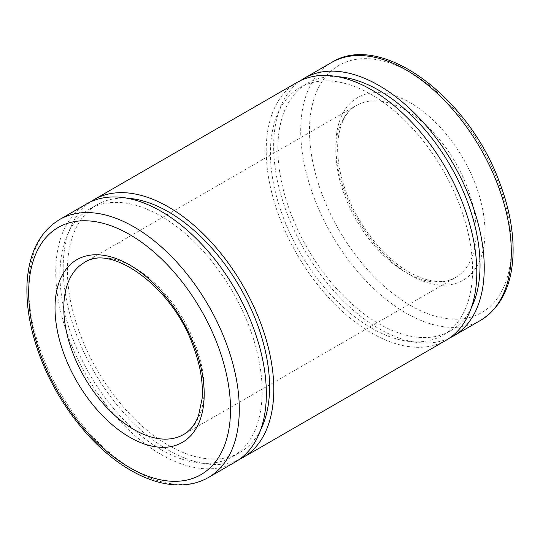 <?xml version="1.0" encoding="UTF-8"?>
<svg xmlns="http://www.w3.org/2000/svg" width="540" height="540" viewBox="0 0 540 540"><rect width="100%" height="100%" fill="white"/><g stroke="black" fill="none" stroke-linecap="round" stroke-linejoin="round"><path stroke-width="0.41" stroke-dasharray="2.7 2.03" d="M86.596 203.924A148.912 85.975 -120 0 0 63.767 323.251A148.912 85.975 -120 0 0 161.048 454.478A148.912 85.975 -120 0 0 235.507 461.849M161.048 449.611A142.958 82.539 -120 0 0 232.531 456.692A142.958 82.539 -120 0 0 232.531 291.62A142.958 82.539 -120 0 0 89.573 209.081A142.958 82.539 -120 0 0 67.662 323.635A142.958 82.539 -120 0 0 161.048 449.611M127.197 198.207A142.958 82.539 -120 0 0 97.011 204.782A142.958 82.539 -120 0 0 75.101 319.336A142.958 82.539 -120 0 0 168.494 445.318A142.958 82.539 -120 0 0 239.969 452.392A142.958 82.539 -120 0 0 260.759 429.543M90.41 201.933A148.912 85.975 -120 0 0 72.245 322.346A148.912 85.975 -120 0 0 168.494 450.178A148.912 85.975 -120 0 0 239.132 459.54M297.054 82.418A148.912 85.975 -120 0 0 274.226 201.744A148.912 85.975 -120 0 0 371.507 332.971A148.912 85.975 -120 0 0 445.966 340.342M371.507 328.104A142.958 82.539 -120 0 0 442.989 335.185A142.958 82.539 -120 0 0 442.989 170.114A142.958 82.539 -120 0 0 300.031 87.575A142.958 82.539 -120 0 0 278.113 202.129A142.958 82.539 -120 0 0 371.507 328.104M337.655 76.7A142.958 82.539 -120 0 0 307.469 83.282A142.958 82.539 -120 0 0 285.559 197.836A142.958 82.539 -120 0 0 378.952 323.811A142.958 82.539 -120 0 0 450.428 330.892A142.958 82.539 -120 0 0 471.218 308.036M300.868 80.426A148.912 85.975 -120 0 0 282.704 200.84A148.912 85.975 -120 0 0 378.952 328.671A148.912 85.975 -120 0 0 449.591 338.033M410.4 275.049A105.482 60.899 -120 0 0 474.991 183.154A105.482 60.899 -120 0 0 345.803 108.574A105.482 60.899 -120 0 0 410.4 275.049M410.4 305.451A142.709 82.391 -120 0 0 497.792 181.123A142.709 82.391 -120 0 0 323.008 80.21A142.709 82.391 -120 0 0 410.4 305.451M331.553 62.498A148.912 85.975 -120 0 0 308.725 181.825A148.912 85.975 -120 0 0 406.013 313.051A148.912 85.975 -120 0 0 480.465 320.423M406.013 272.518A99.279 57.314 -120 0 0 455.645 277.439A99.279 57.314 -120 0 0 455.652 162.803A99.279 57.314 -120 0 0 356.373 105.482A99.279 57.314 -120 0 0 341.152 185.038A99.279 57.314 -120 0 0 406.013 272.518M183.627 434.484A99.279 57.314 -120 0 0 183.627 319.849A99.279 57.314 -120 0 0 84.355 262.535L356.373 105.482C345.897 111.469 339.741 123.431 337.905 141.372C336.663 157.754 339.815 175.777 347.375 195.433C359.775 227.738 384.521 258.322 409.111 272.214C428.186 282.602 443.698 284.344 455.645 277.439L183.627 434.484M59.535 219.544A148.912 85.975 -120 0 0 36.707 338.87A148.912 85.975 -120 0 0 133.988 470.097A148.912 85.975 -120 0 0 208.447 477.475M232.531 456.692L239.969 452.392M89.573 209.081L97.011 204.782M442.989 335.185L450.428 330.892M300.031 87.575L307.469 83.282"/><path stroke-width="0.81" d="M208.447 477.475L235.507 461.849A148.912 85.975 -120 0 0 235.507 289.899A148.912 85.975 -120 0 0 86.596 203.924L59.535 219.544C39.332 232.099 28.485 253.706 27 284.364C26.129 307.847 30.814 332.795 41.067 359.201C59.063 405.844 94.264 449.591 130.889 470.408C148.709 480.681 165.821 485.521 182.223 484.92C191.822 484.475 200.563 481.99 208.447 477.475A148.912 85.975 -120 0 0 208.447 305.519A148.912 85.975 -120 0 0 59.535 219.544M260.759 429.543A142.958 82.539 -120 0 0 239.969 287.321A142.958 82.539 -120 0 0 127.197 198.207M239.132 459.54A148.912 85.975 -120 0 0 242.946 457.556A148.912 85.975 -120 0 0 242.953 285.599A148.912 85.975 -120 0 0 94.034 199.625A148.912 85.975 -120 0 0 90.41 201.933M242.946 457.556L445.966 340.342A148.912 85.975 -120 0 0 445.966 168.392A148.912 85.975 -120 0 0 297.054 82.418L94.034 199.625M471.218 308.036A142.958 82.539 -120 0 0 450.428 165.814A142.958 82.539 -120 0 0 337.655 76.7M449.591 338.033A148.912 85.975 -120 0 0 453.404 336.049A148.912 85.975 -120 0 0 453.404 164.093A148.912 85.975 -120 0 0 304.493 78.118A148.912 85.975 -120 0 0 300.868 80.426M480.465 320.423A148.912 85.975 -120 0 0 480.465 148.473A148.912 85.975 -120 0 0 331.553 62.498C380.849 31.435 467.613 96.255 498.933 180.765C509.186 207.178 513.871 232.119 513 255.602C511.515 286.268 500.668 307.874 480.465 320.423L453.404 336.049M133.988 429.57A99.279 57.314 -120 0 0 183.627 434.484C190.188 430.751 195.156 424.433 198.538 415.544L202.095 398.594C203.337 382.212 200.178 364.196 192.625 344.54C171.511 285.734 110.16 243.479 84.355 262.535A99.279 57.314 -120 0 0 69.134 342.083A99.279 57.314 -120 0 0 133.988 429.57M129.6 437.171A105.482 60.899 -120 0 0 194.197 345.276A105.482 60.899 -120 0 0 65.009 270.689A105.482 60.899 -120 0 0 129.6 437.171M129.6 467.566A142.709 82.391 -120 0 0 216.992 343.238A142.709 82.391 -120 0 0 42.208 242.325A142.709 82.391 -120 0 0 129.6 467.566M304.493 78.118L331.553 62.498"/></g></svg>
